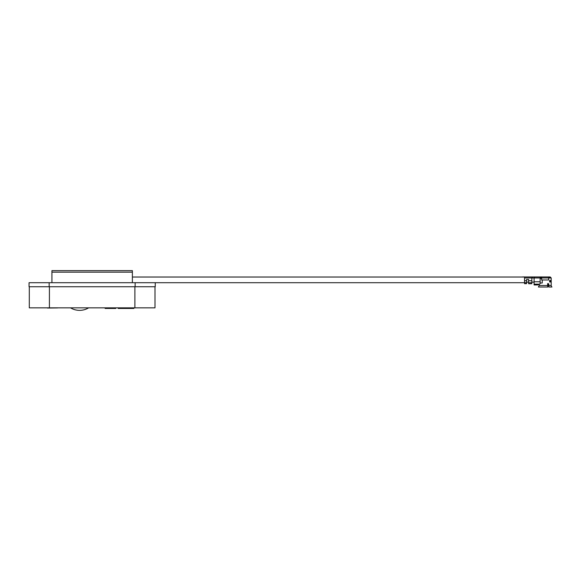 <?xml version="1.0" encoding="UTF-8"?>
<svg xmlns="http://www.w3.org/2000/svg" width="581" height="581" viewBox="0 0 581 581"><rect width="100%" height="100%" fill="white"/><g stroke="black" fill="none" stroke-linecap="round" stroke-linejoin="round"><path stroke-width="0.87" d="M115.757 308.453L115.757 307.945L115.757 308.453L113.753 308.453L113.753 307.945M47.497 308.046L57.555 307.945M44.388 307.843L144.945 307.843M154.996 286.731L154.996 307.843L29.304 307.843L29.304 286.731M133.877 307.945L133.877 308.453L120.841 308.453L121.393 308.453L121.393 307.945M118.183 307.945L118.183 308.453L120.841 308.453L120.841 307.945M128.111 308.453L128.111 307.945M113.753 308.453L105.132 308.453L105.132 307.945M49.16 282.707L29.05 282.707L29.05 286.731L49.16 286.731L49.16 282.707L155.25 282.707L155.25 286.731L49.16 286.731M132.374 272.148L51.927 272.148L51.927 270.637L132.374 270.637L132.374 282.707M51.927 272.148L51.927 282.707M551.195 285.496A2.513 2.513 0 0 0 551.95 287.007L548.863 287.007L548.805 285.496L551.195 285.496L551.195 277.958L548.682 277.958L548.682 276.948L541.645 276.948L541.645 277.958L541.143 277.958L548.682 277.958L548.682 279.969L541.645 279.969L541.645 277.958M539.175 284.363L539.175 285.496L547.505 285.496L547.956 283.484L547.505 283.993M542.24 279.969L542.24 282.983L540.134 282.983M547.956 283.484L548.805 283.993L547.89 283.484L548.863 287.007M538.115 284.784L540.134 283.782L540.134 276.948L524.549 276.948L524.549 277.958L531.84 277.958L531.84 280.725L528.572 280.725L528.572 279.468L526.56 279.468L526.56 280.725L524.549 280.725L524.549 283.681L526.56 283.681L526.56 282.736L526.56 283.681M540.134 281.77L534.099 281.77L534.099 284.951L534.099 284.16L539.64 284.16M528.572 280.725L528.572 283.681L529.327 283.739L528.572 283.681L528.572 282.736L531.84 282.736L531.84 280.725M529.327 283.739L531.84 283.681L531.84 282.736M534.099 284.951L537.701 284.959M534.099 281.77L534.099 277.958L534.578 276.948L532.312 276.948L531.84 277.958L541.143 277.958L541.143 276.948L540.134 276.948M524.549 283.681L524.549 282.736L526.56 282.736L526.56 280.725M524.549 280.725L524.549 277.958M531.085 283.739L531.84 283.681M549.648 280.47L550.853 280.47L550.853 281.981L549.648 281.981L549.648 280.47M550.243 281.981L550.243 280.47L550.243 281.981M540.134 278.459L541.645 278.459M547.505 285.496L547.883 287.007L538.42 287.007L539.175 285.496M548.805 283.993L548.805 285.496M549.684 277.958L549.771 276.948L548.682 276.948M549.771 276.948L550.853 277.958M522.537 276.948L524.549 276.948L522.537 277.028M541.645 276.948L541.143 276.948L541.645 276.948M49.414 307.843L49.414 286.731M134.886 307.843L134.886 286.731M135.141 286.731L135.141 282.707M540.635 276.948L540.635 277.958M70.7 307.945A17.546 17.546 0 0 0 88.465 307.945M534.099 282.126L531.84 282.126M528.572 282.126L526.56 282.126M524.549 277.028L132.374 277.028M524.549 282.707L155.25 282.707M551.195 277.958L550.192 276.948"/></g></svg>
